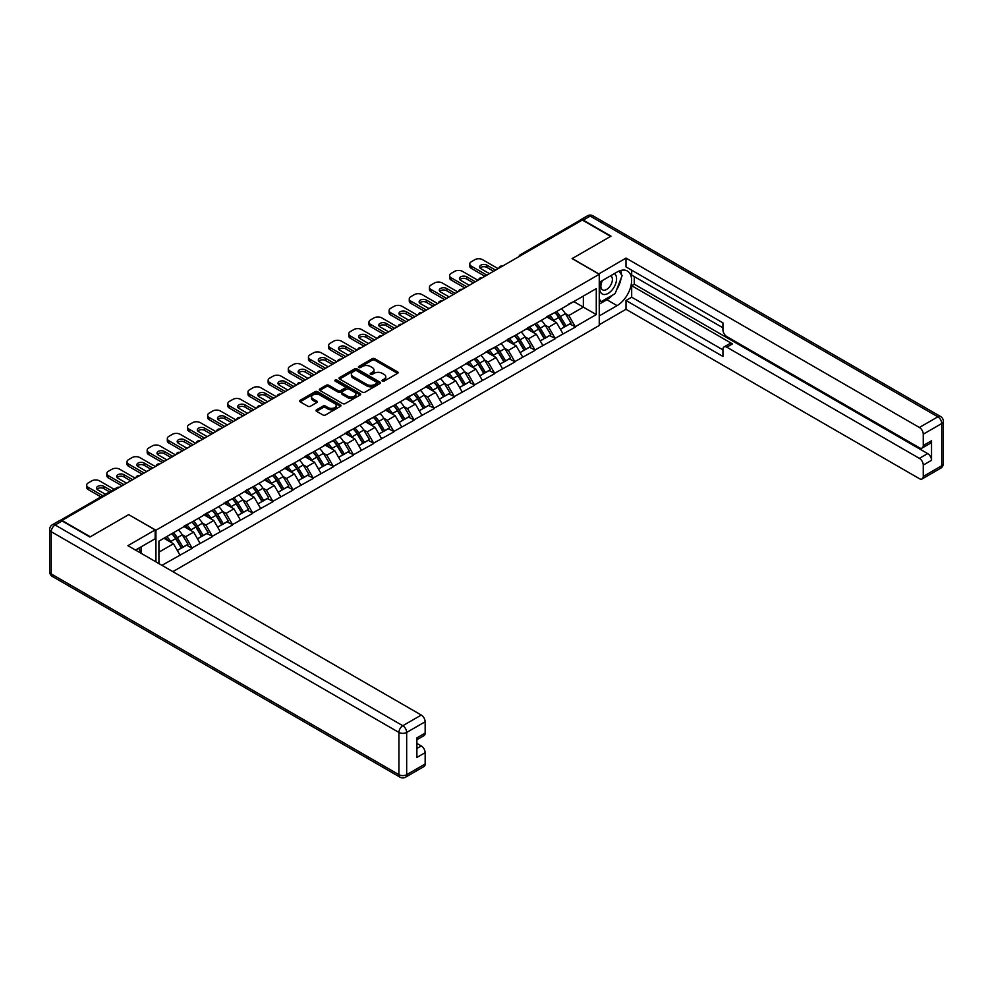 <?xml version="1.0" encoding="UTF-8"?>
<svg xmlns="http://www.w3.org/2000/svg" width="993" height="993" viewBox="0 0 993 993"><rect width="100%" height="100%" fill="white"/><g stroke="black" fill="none" stroke-linecap="round" stroke-linejoin="round"><path stroke-width="1.49" d="M382.355 381.126A1.254 0.72 0 0 0 384.13 381.126L397.61 373.343A1.8 1.03 0 0 0 398.131 372.611A1.8 1.03 0 0 0 397.61 371.879L374.771 358.696A1.8 1.03 0 0 0 372.238 358.696L358.758 366.479A1.254 0.72 0 0 0 360.533 367.497L362.271 366.491A5.747 3.314 0 0 1 370.389 366.491L372.301 367.596A5.747 3.314 0 0 1 373.976 369.942A5.747 3.314 0 0 1 372.301 372.276L370.55 373.294A1.254 0.72 0 0 0 372.325 374.311L374.076 373.306A5.747 3.314 0 0 1 382.193 373.306L384.092 374.398A5.747 3.314 0 0 1 385.781 376.744A5.747 3.314 0 0 1 384.092 379.09L382.355 380.096A1.254 0.72 0 0 0 382.355 381.126L382.355 380.096M316.544 409.811A1.8 1.03 0 0 0 316.01 410.556A1.8 1.03 0 0 0 316.544 411.288L322.948 414.975A1.8 1.03 0 0 0 325.481 414.975L340.45 406.336A1.8 1.03 0 0 0 340.984 405.603A1.8 1.03 0 0 0 340.45 404.871L317.623 391.689A1.8 1.03 0 0 0 315.079 391.689L300.109 400.328A1.8 1.03 0 0 0 299.588 401.06A1.8 1.03 0 0 0 300.109 401.793L307.855 406.261A1.8 1.03 0 0 0 310.387 406.261L316.792 402.562A1.8 1.03 0 0 0 317.326 401.83A1.8 1.03 0 0 0 316.792 401.098L312.956 398.888A4.804 2.768 0 0 1 311.554 396.927A4.804 2.768 0 0 1 314.508 394.37A4.804 2.768 0 0 1 319.746 394.966L334.778 403.642A4.804 2.768 0 0 1 336.18 405.603A4.804 2.768 0 0 1 333.214 408.16A4.804 2.768 0 0 1 327.988 407.564L325.481 406.125A1.8 1.03 0 0 0 322.948 406.125L316.544 409.811L316.544 411.288M128.805 514.56L90.289 536.791L61.988 520.456L582.32 220.036L610.621 236.384L572.105 258.614L599.251 274.291L155.938 530.225L128.805 514.709M362.395 392.198A1.8 1.03 0 0 0 364.94 392.198L379.909 383.559A1.8 1.03 0 0 0 380.431 382.826A1.8 1.03 0 0 0 379.909 382.094L357.07 368.912A1.8 1.03 0 0 0 354.538 368.912L339.569 377.551A1.8 1.03 0 0 0 339.035 378.283A1.8 1.03 0 0 0 339.569 379.016L362.395 392.198M335.696 381.399A1.254 0.72 0 0 1 336.962 381.573L336.962 380.083L360.186 393.489A1.8 1.03 0 0 1 360.707 394.221A1.8 1.03 0 0 1 360.186 394.953L345.216 403.592A1.8 1.03 0 0 1 342.672 403.592L319.833 390.41L319.833 388.946A1.8 1.03 0 0 0 319.312 389.678A1.8 1.03 0 0 0 319.833 390.41M319.833 388.946L326.25 385.247A1.8 1.03 0 0 1 328.782 385.247L338.042 390.597A1.8 1.03 0 0 0 340.587 390.597L344.832 388.139A1.8 1.03 0 0 0 345.353 387.407A1.8 1.03 0 0 0 344.832 386.674L335.187 381.101A1.254 0.72 0 0 1 336.962 380.083M155.938 561.864L155.938 530.225M172.869 571.645L599.251 325.481L599.251 274.291M171.801 533.688A12.251 7.075 -120 0 1 175.997 538.578L181.694 548.012L186.672 545.132L192.195 548.322L185.728 536.679L182.153 534.619M192.195 548.322L161.958 565.34M158.917 563.577L158.917 541.123L596.272 288.615L596.272 314.582L575.27 326.709L568.815 315.513L565.228 313.453M554.876 312.51A12.251 7.075 -120 0 1 559.071 317.412L564.781 326.846L569.759 323.966L575.27 326.709M575.27 327.156L555.112 338.352L548.645 327.156L545.07 325.083M534.718 324.152A12.251 7.075 -120 0 1 538.914 329.055L544.611 338.476L549.588 335.609L555.112 338.352M555.112 338.799L534.954 349.983L528.487 338.799L524.912 336.726M514.548 335.795A12.251 7.075 -120 0 1 518.743 340.698L524.453 350.119L529.43 347.252L534.954 349.983M534.954 350.43L514.784 361.626L508.329 350.43L504.742 348.369M494.39 347.438A12.251 7.075 -120 0 1 498.585 352.341L504.295 361.762L509.272 358.883L514.784 361.626M514.784 362.073L494.626 373.269L488.159 362.073L484.584 360.012M474.232 359.081A12.251 7.075 -120 0 1 478.427 363.984L484.125 373.405L489.102 370.526L494.626 373.269M494.626 373.716L474.468 384.912L468.001 373.716L464.426 371.655M454.062 370.712A12.251 7.075 -120 0 1 458.257 375.615L463.967 385.048L468.944 382.168L474.468 384.912M474.468 385.358L454.298 396.555L447.843 385.358L444.256 383.286M433.904 382.355A12.251 7.075 -120 0 1 438.099 387.258L443.809 396.679L448.786 393.811L454.298 396.555M454.298 397.001L434.14 408.185L427.673 397.001L424.098 394.929M413.746 393.998A12.251 7.075 -120 0 1 417.941 398.901L423.639 408.322L428.616 405.454L434.14 408.185M434.14 408.632L413.982 419.828L407.515 408.632L403.94 406.571M393.588 405.64A12.251 7.075 -120 0 1 397.771 410.543L403.481 419.965L408.458 417.085L413.982 419.828M413.982 420.275L393.811 431.471L387.357 420.275L383.77 418.214M373.418 417.283A12.251 7.075 -120 0 1 377.613 422.186L383.323 431.607L388.3 428.728L393.811 431.471M393.811 431.918L373.653 443.114L367.187 431.918L363.612 429.857M353.26 428.914A12.251 7.075 -120 0 1 357.455 433.817L363.153 443.25L368.13 440.371L373.653 443.114M373.653 443.561L353.496 454.757L347.029 443.561L343.454 441.488M333.102 440.557A12.251 7.075 -120 0 1 337.285 445.46L342.995 454.881L347.972 452.014L353.496 454.757M353.496 455.204L333.325 466.387L326.871 455.204L323.284 453.131M312.932 452.2A12.251 7.075 -120 0 1 317.127 457.103L322.837 466.524L327.814 463.657L333.325 466.387M333.325 466.834L313.167 478.03L306.7 466.834L303.126 464.774M292.774 463.843A12.251 7.075 -120 0 1 296.969 468.746L302.666 478.167L307.644 475.287L313.167 478.03M313.167 478.477L293.009 489.673L286.543 478.477L282.968 476.417M272.616 475.486A12.251 7.075 -120 0 1 276.799 480.376L282.508 489.81L287.486 486.93L293.009 489.673M293.009 490.12L272.839 501.316L266.385 490.12L262.797 488.047M252.445 487.116A12.251 7.075 -120 0 1 256.641 492.019L262.351 501.44L267.328 498.573L272.839 501.316M272.839 501.763L252.681 512.959L246.214 501.763L242.64 499.69M232.288 498.759A12.251 7.075 -120 0 1 236.483 503.662L242.18 513.083L247.158 510.216L252.681 512.959M252.681 513.406L232.523 524.589L226.056 513.406L222.482 511.333M212.13 510.402A12.251 7.075 -120 0 1 216.313 515.305L222.022 524.726L227 521.859L232.523 524.589M232.523 525.036L212.353 536.232L205.899 525.036L202.311 522.976M191.959 522.045A12.251 7.075 -120 0 1 196.155 526.948L201.864 536.369L206.842 533.489L212.353 536.232M212.353 536.679L192.195 547.875M185.343 525.409L192.195 521.908M185.728 536.679L193.623 532.136L183.668 526.389M200.077 543.32L193.623 532.136M205.514 513.778L212.353 510.265M205.899 525.036L213.78 520.493L203.826 514.746M220.247 531.677L213.78 520.493M225.672 502.135L232.523 498.623M226.056 513.406L233.938 508.85L223.996 503.103M240.405 520.047L233.938 508.85M245.83 490.492L252.681 486.992M246.214 501.763L254.109 497.208L244.154 491.461M260.563 508.404L254.109 497.208M266 478.849L272.839 475.349M266.385 490.12L274.267 485.565L264.312 479.818M280.734 496.761L274.267 485.565M286.158 467.206L293.009 463.706M286.543 478.477L294.424 473.934L284.47 468.187M300.891 485.118L294.424 473.934M306.316 455.576L313.167 452.063M306.7 466.834L314.595 462.291L304.64 456.544M321.049 473.475L314.595 462.291M326.486 443.933L333.325 440.42M326.871 455.204L334.753 450.648L324.798 444.901M341.22 461.844L334.753 450.648M346.644 432.29L353.496 428.79M347.029 443.561L354.911 439.005L344.956 433.258M361.378 450.201L354.911 439.005M366.802 420.647L373.653 417.147M367.187 431.918L375.081 427.362L365.126 421.615M381.535 438.558L375.081 427.362M386.972 409.004L393.811 405.504M387.357 420.275L395.239 415.732L385.284 409.985M401.706 426.916L395.239 415.732M407.13 397.374L413.982 393.861M407.515 408.632L415.397 404.089L405.442 398.342M421.864 415.273L415.397 404.089M427.288 385.731L434.14 382.218M427.673 397.001L435.567 392.446L425.612 386.699M442.022 403.642L435.567 392.446M447.446 374.088L454.298 370.588M447.843 385.358L455.725 380.803L445.77 375.056M462.192 391.999L455.725 380.803M467.616 362.445L474.468 358.945M468.001 373.716L475.883 369.16L465.928 363.413M482.35 380.356L475.883 369.16M487.774 350.802L494.626 347.302M488.159 362.073L496.053 357.53L486.098 351.783M502.508 368.713L496.053 357.53M507.932 339.172L514.784 335.659M508.329 350.43L516.211 345.887L506.256 340.14M522.678 357.07L516.211 345.887M528.102 327.529L534.954 324.016M528.487 338.799L536.369 334.244L526.414 328.497M542.836 345.44L536.369 334.244M548.26 315.886L555.112 312.385M548.645 327.156L556.539 322.601L546.584 316.854M562.994 333.797L556.539 322.601M580.384 221.154L521.834 254.965M521.002 255.437A2.743 1.589 120 0 1 521.697 254.891A2.743 1.589 60 0 0 520.332 254.754L578.882 220.942A2.743 1.589 60 0 1 580.247 221.079M568.418 304.243L575.27 300.742M568.815 315.513L583.35 307.122L583.35 296.075L596.272 288.615M573.793 301.599L596.272 314.582M158.917 552.17L173.452 543.767L163.895 538.243M179.919 554.963L173.452 543.767M558.786 317.636L559.431 318.008M538.628 329.279L539.261 329.651M518.458 340.922L519.103 341.282M498.3 352.552L498.945 352.925M478.142 364.195L478.775 364.568M457.972 375.838L458.617 376.21M437.814 387.481L438.459 387.853M417.656 399.124L418.289 399.484M397.485 410.754L398.131 411.127M377.328 422.397L377.973 422.77M357.17 434.04L357.803 434.413M336.999 445.683L337.645 446.056M316.841 457.326L317.487 457.686M296.684 468.957L297.317 469.329M276.513 480.6L277.159 480.972M256.355 492.243L257.001 492.615M236.197 503.885L236.831 504.258M216.027 515.528L216.673 515.888M195.869 527.159L196.515 527.531M175.711 538.802L176.344 539.174M382.851 381.3L384.092 380.58A5.747 3.314 0 0 0 385.781 378.246L385.781 376.744M373.976 369.942L373.976 371.432A5.747 3.314 0 0 1 372.301 373.778L371.059 374.485M397.585 373.356L374.771 360.186A1.8 1.03 0 0 0 372.238 360.186L359.255 367.683M379.909 382.094L379.909 383.559L357.07 370.401A1.8 1.03 0 0 0 354.538 370.401L339.594 379.028M376.732 383.335A1.254 0.72 0 0 0 376.732 382.317L356.698 370.737A1.254 0.72 0 0 0 354.911 370.737L353.074 371.804A5.747 3.314 0 0 0 351.398 374.15A5.747 3.314 0 0 0 353.074 376.496L366.777 384.403A5.747 3.314 0 0 0 374.895 384.403L376.732 383.335L376.732 384.837A1.254 0.72 0 0 0 377.104 384.316L377.104 382.826M351.398 374.15L351.398 375.639A5.747 3.314 0 0 0 353.074 377.985L353.074 376.496M376.732 384.837L374.895 385.892A5.747 3.314 0 0 1 366.777 385.892L353.074 377.985M319.858 390.423L326.25 386.736L326.25 385.247M345.353 387.407L345.353 388.896A1.8 1.03 0 0 1 344.832 389.628L340.587 392.086A1.8 1.03 0 0 1 338.042 392.086L328.782 386.736A1.8 1.03 0 0 0 326.25 386.736M336.962 381.573L360.161 394.966M347.649 396.145A4.804 2.768 0 0 0 352.887 396.741A4.804 2.768 0 0 0 355.842 394.184A4.804 2.768 0 0 0 354.439 392.223L349.139 389.157A1.8 1.03 0 0 0 346.607 389.157L342.362 391.614A1.8 1.03 0 0 0 341.828 392.347A1.8 1.03 0 0 0 342.362 393.079L347.649 396.145L347.649 397.634A4.804 2.768 0 0 0 352.887 398.23A4.804 2.768 0 0 0 355.842 395.673L355.842 394.184M341.828 392.347L341.828 393.836A1.8 1.03 0 0 0 342.362 394.569L342.362 393.079M347.649 397.634L342.362 394.569M336.18 405.603L336.18 407.093A4.804 2.768 0 0 1 333.214 409.662A4.804 2.768 0 0 1 327.988 409.054L325.481 407.614A1.8 1.03 0 0 0 322.948 407.614L316.568 411.301M311.554 396.927L311.554 398.416A4.804 2.768 0 0 0 312.956 400.378L312.956 398.888M316.767 402.575L312.956 400.378M340.425 406.348L317.623 393.178A1.8 1.03 0 0 0 315.079 393.178L300.134 401.805L300.109 400.328M498.114 268.656L482.61 259.694A5.486 3.165 0 0 0 474.853 259.694L471.365 261.718A5.486 3.165 0 0 0 469.751 263.952A5.486 3.165 0 0 0 471.365 266.186L471.365 268.433L484.932 276.265M471.365 268.433A5.486 3.165 180 0 1 469.751 266.186L469.751 263.952M480.066 268.06A4.295 2.482 180 0 1 486.93 267.427L493.595 271.263M471.365 266.186L486.868 275.148M489.462 273.658L480.86 268.693A4.295 2.482 180 0 1 479.607 266.943A4.295 2.482 180 0 1 482.25 264.647A4.295 2.482 180 0 1 486.93 265.181L495.532 270.146M561.442 308.724A14.982 8.652 60 0 1 565.365 313.664L560.387 316.544A14.982 8.652 -120 0 0 556.465 311.603M560.387 316.544L566.097 325.965L571.074 323.085L565.365 313.664M564.781 326.846L566.097 325.965M569.759 323.966L571.074 323.085M547.888 316.097A12.251 7.075 60 0 1 551.276 319.56M549.812 315.439A14.982 8.652 60 0 1 553.734 320.379L554.293 321.31M560.424 329.353L564.421 326.933L558.711 317.512A14.982 8.652 -120 0 0 554.777 312.572M564.421 326.933L560.375 329.266M477.956 280.299L462.44 271.337A5.486 3.165 0 0 0 454.695 271.337L451.194 273.36A5.486 3.165 0 0 0 449.593 275.595A5.486 3.165 0 0 0 451.194 277.829L451.194 280.076L464.774 287.908M451.194 280.076A5.486 3.165 180 0 1 449.593 277.829L449.593 275.595M459.908 279.703A4.295 2.482 180 0 1 466.772 279.058L473.425 282.906M451.194 277.829L466.71 286.791M469.292 285.289L460.702 280.336A4.295 2.482 180 0 1 459.436 278.574A4.295 2.482 180 0 1 462.093 276.29A4.295 2.482 180 0 1 466.772 276.824L475.374 281.789M541.272 320.367A14.982 8.652 60 0 1 545.207 325.307L540.229 328.174A14.982 8.652 -120 0 0 536.294 323.246M540.229 328.174L545.939 337.608L550.916 334.728L545.207 325.307M544.611 338.476L545.939 337.608M549.588 335.609L550.916 334.728M527.73 327.74A12.251 7.075 60 0 1 531.106 331.203M529.641 327.082A14.982 8.652 60 0 1 533.576 332.022L534.135 332.953M540.266 340.996L544.251 338.576L538.554 329.155A14.982 8.652 -120 0 0 534.619 324.214M544.251 338.576L540.217 340.909M457.785 291.93L442.282 282.98A5.486 3.165 0 0 0 434.524 282.98L431.036 284.991A5.486 3.165 0 0 0 429.435 287.238A5.486 3.165 0 0 0 431.036 289.472L431.036 291.706L444.603 299.551M431.036 291.706A5.486 3.165 180 0 1 429.435 289.472L429.435 287.238M439.738 291.334A4.295 2.482 180 0 1 446.614 290.701L453.267 294.549M431.036 289.472L446.552 298.421M449.134 296.932L440.532 291.967A4.295 2.482 180 0 1 439.278 290.217A4.295 2.482 180 0 1 441.935 287.933A4.295 2.482 180 0 1 446.614 288.466L455.204 293.431M521.114 332.01A14.982 8.652 60 0 1 525.036 336.95L520.071 339.817A14.982 8.652 -120 0 0 516.137 334.877M520.071 339.817L525.769 349.238L530.746 346.371L525.036 336.95M524.453 350.119L525.769 349.238M529.43 347.252L530.746 346.371M507.572 339.383A12.251 7.075 60 0 1 510.948 342.846M509.483 338.725A14.982 8.652 60 0 1 513.406 343.665L513.977 344.596M520.109 352.627L524.093 350.219L518.383 340.785A14.982 8.652 -120 0 0 514.461 335.845M524.093 350.219L520.059 352.54M437.628 303.573L422.124 294.623A5.486 3.165 0 0 0 414.366 294.623L410.879 296.634A5.486 3.165 0 0 0 409.265 298.868A5.486 3.165 0 0 0 410.879 301.115L410.879 303.349L424.445 311.181M410.879 303.349A5.486 3.165 180 0 1 409.265 301.115L409.265 298.868M419.58 302.977A4.295 2.482 180 0 1 426.444 302.344L433.109 306.192M410.879 301.115L426.382 310.064M428.976 308.575L420.374 303.61A4.295 2.482 180 0 1 419.12 301.86A4.295 2.482 180 0 1 421.764 299.563A4.295 2.482 180 0 1 426.444 300.109L435.046 305.062M500.956 343.652A14.982 8.652 60 0 1 504.878 348.593L499.901 351.46A14.982 8.652 -120 0 0 495.979 346.52M499.901 351.46L505.611 360.881L510.588 358.014L504.878 348.593M504.295 361.762L505.611 360.881M509.272 358.883L510.588 358.014M487.402 351.026A12.251 7.075 60 0 1 490.79 354.489M489.326 350.368A14.982 8.652 60 0 1 493.248 355.308L493.806 356.239M499.938 364.27L503.935 361.849L498.225 352.428A14.982 8.652 -120 0 0 494.291 347.488M503.935 361.849L499.889 364.183M417.47 315.215L401.954 306.266A5.486 3.165 0 0 0 394.209 306.266L390.708 308.277A5.486 3.165 0 0 0 389.107 310.511A5.486 3.165 0 0 0 390.708 312.758L390.708 314.992L404.288 322.824M390.708 314.992A5.486 3.165 180 0 1 389.107 312.758L389.107 310.511M399.422 314.62A4.295 2.482 180 0 1 406.286 313.987L412.939 317.822M390.708 312.758L406.224 321.707M408.806 320.218L400.216 315.253A4.295 2.482 180 0 1 398.95 313.503A4.295 2.482 180 0 1 401.606 311.206A4.295 2.482 180 0 1 406.286 311.74L414.888 316.705M480.786 355.283A14.982 8.652 60 0 1 484.721 360.223L479.743 363.103A14.982 8.652 -120 0 0 475.808 358.163M479.743 363.103L485.453 372.524L490.43 369.657L484.721 360.223M484.125 373.405L485.453 372.524M489.102 370.526L490.43 369.657M467.244 362.656A12.251 7.075 60 0 1 470.62 366.132M469.155 362.011A14.982 8.652 60 0 1 473.09 366.938L473.649 367.869M479.78 375.913L483.765 373.492L478.067 364.071A14.982 8.652 -120 0 0 474.133 359.131M483.765 373.492L479.731 375.826M397.299 326.858L381.796 317.897A5.486 3.165 0 0 0 374.038 317.897L370.55 319.92A5.486 3.165 0 0 0 368.949 322.154A5.486 3.165 0 0 0 370.55 324.388L370.55 326.635L384.117 334.467M370.55 326.635A5.486 3.165 180 0 1 368.949 324.388L368.949 322.154M379.252 326.263A4.295 2.482 180 0 1 386.128 325.63L392.781 329.465M370.55 324.388L386.066 333.35M388.648 331.861L380.046 326.896A4.295 2.482 180 0 1 378.792 325.145A4.295 2.482 180 0 1 381.449 322.849A4.295 2.482 180 0 1 386.128 323.383L394.717 328.348M460.628 366.926A14.982 8.652 60 0 1 464.55 371.866L459.585 374.746A14.982 8.652 -120 0 0 455.65 369.806M459.585 374.746L465.283 384.167L470.26 381.287L464.55 371.866M463.967 385.048L465.283 384.167M468.944 382.168L470.26 381.287M447.086 374.299A12.251 7.075 60 0 1 450.462 377.762M448.997 373.641A14.982 8.652 60 0 1 452.92 378.581L453.491 379.512M459.622 387.555L463.607 385.135L457.897 375.714A14.982 8.652 -120 0 0 453.975 370.774M463.607 385.135L459.573 387.469M601.919 280.796A11.879 6.864 120 0 0 603.967 294.511A11.879 6.864 120 0 0 614.692 286.021A11.879 6.864 120 0 0 614.406 273.596M602.59 280.411A8.13 4.692 120 0 0 602.565 289.844A8.13 4.692 120 0 0 603.756 290.217A8.13 4.692 120 0 0 611.204 284.209A8.13 4.692 120 0 0 610.707 275.756A8.13 4.692 120 0 0 610.683 275.744M618.937 271.114L622.115 275.632L615.139 293.618L601.187 301.673L599.251 298.905M599.251 300.556L601.187 301.673M138.61 548.297L141.589 553.585M598.729 273.994L626 258.093L919.381 427.474L937.864 416.812L590.202 216.089L583.226 220.111L611.005 236.16L572.241 258.54L598.729 273.845M599.251 282.347L617.087 272.045A20.568 11.866 120 0 1 627.365 271.027A20.568 11.866 120 0 1 630.518 287.511A20.568 11.866 120 0 1 617.087 305.633L599.251 315.923M599.251 324.723L626 309.282L626 300.482L722.929 356.437L722.929 349.424A5.486 3.165 -120 0 1 724.071 346.917A5.486 3.165 -120 0 1 726.814 347.19L919.381 458.369L927.661 453.59A5.486 3.165 60 0 1 931.533 460.305L931.533 440.755A5.486 3.165 60 0 1 930.404 443.275L922.125 448.042A5.486 3.165 -120 0 0 923.267 445.534L923.267 434.189A5.486 3.165 -120 0 0 919.381 427.474M634.279 276.6L634.279 284.209L631.685 285.699L631.685 297.192L626 300.482M631.685 270.183L631.685 275.111L722.929 327.789M922.125 448.042A5.486 3.165 -120 0 1 919.381 447.769L726.814 336.59A5.486 3.165 -120 0 1 722.929 329.875L722.929 322.862L626 266.906L626 258.093M626 309.282L919.381 478.663A5.486 3.165 -120 0 0 922.125 478.936A5.486 3.165 -120 0 0 923.267 476.429L923.267 465.084A5.486 3.165 -120 0 0 919.381 458.369M583.226 220.111A5.486 3.165 -120 0 0 580.483 219.838A5.486 3.165 -120 0 0 579.627 220.843M631.685 285.699L732.499 343.901L726.814 347.19M634.279 284.209L927.661 453.59M631.685 297.192L722.929 349.871M724.071 346.917L729.756 343.64A5.486 3.165 60 0 1 732.499 343.901M599.251 304.131L606.872 299.737A20.568 11.866 120 0 0 612.569 295.095M616.653 289.72A20.568 11.866 120 0 0 621.084 278.313M621.419 274.627A20.568 11.866 120 0 0 620.898 270.431M599.251 301.748L600.281 301.152M62.112 520.977L55.136 524.999A5.486 3.165 -120 0 0 52.393 524.726L59.369 520.704A5.486 3.165 60 0 1 62.112 520.977L89.904 537.014L128.668 514.635L155.169 529.927L155.169 538.74L136.811 549.328A20.568 11.866 120 0 0 135.582 550.11M155.169 529.927L127.898 545.678L421.28 715.059A5.486 3.165 60 0 1 425.153 721.774L425.153 733.119A5.486 3.165 60 0 1 424.023 735.627L416.886 739.748M141.08 551.823L141.08 546.87M416.886 748.486L421.28 745.954A5.486 3.165 60 0 1 425.153 752.669L425.153 764.002A5.486 3.165 60 0 1 424.023 766.522L405.541 777.184A5.486 3.165 -120 0 0 406.671 774.677L425.153 764.002M425.153 733.119L416.886 737.886L416.886 757.436L425.153 752.669M421.28 745.954L416.886 743.409M377.141 338.501L361.638 329.539A5.486 3.165 0 0 0 353.88 329.539L350.392 331.563A5.486 3.165 0 0 0 348.779 333.797A5.486 3.165 0 0 0 350.392 336.031L350.392 338.278L363.959 346.11M350.392 338.278A5.486 3.165 180 0 1 348.779 336.031L348.779 333.797M359.094 337.905A4.295 2.482 180 0 1 365.97 337.26L372.623 341.108M350.392 336.031L365.896 344.993M368.49 343.491L359.888 338.539A4.295 2.482 180 0 1 358.634 336.776A4.295 2.482 180 0 1 361.278 334.492A4.295 2.482 180 0 1 365.97 335.026L374.56 339.991M440.47 378.569A14.982 8.652 60 0 1 444.392 383.509L439.415 386.376A14.982 8.652 -120 0 0 435.493 381.449M439.415 386.376L445.125 395.81L450.102 392.93L444.392 383.509M443.809 396.679L445.125 395.81M448.786 393.811L450.102 392.93M426.916 385.942A12.251 7.075 60 0 1 430.304 389.405M428.839 385.284A14.982 8.652 60 0 1 432.762 390.224L433.32 391.155M439.452 399.198L443.449 396.778L437.739 387.357A14.982 8.652 -120 0 0 433.804 382.417M443.449 396.778L439.402 399.112M356.983 350.132L341.468 341.182A5.486 3.165 0 0 0 333.722 341.182L330.222 343.193A5.486 3.165 0 0 0 328.621 345.44A5.486 3.165 0 0 0 330.222 347.674L330.222 349.908L343.801 357.753M330.222 349.908A5.486 3.165 180 0 1 328.621 347.674L328.621 345.44M338.936 349.536A4.295 2.482 180 0 1 345.8 348.903L352.453 352.751M330.222 347.674L345.738 356.624M348.32 355.134L339.73 350.169A4.295 2.482 180 0 1 338.464 348.419A4.295 2.482 180 0 1 341.12 346.135A4.295 2.482 180 0 1 345.8 346.669L354.402 351.634M420.3 390.212A14.982 8.652 60 0 1 424.234 395.152L419.257 398.019A14.982 8.652 -120 0 0 415.335 393.079M419.257 398.019L424.967 407.44L429.944 404.573L424.234 395.152M423.639 408.322L424.967 407.44M428.616 405.454L429.944 404.573M406.758 397.585A12.251 7.075 60 0 1 410.134 401.048M408.669 396.927A14.982 8.652 60 0 1 412.604 401.867L413.162 402.798M419.294 410.829L423.279 408.421L417.581 398.987A14.982 8.652 -120 0 0 413.647 394.047M423.279 408.421L419.245 410.742M336.813 361.775L321.31 352.825A5.486 3.165 0 0 0 313.552 352.825L310.064 354.836A5.486 3.165 0 0 0 308.463 357.07A5.486 3.165 0 0 0 310.064 359.317L310.064 361.551L323.631 369.384M310.064 361.551A5.486 3.165 180 0 1 308.463 359.317L308.463 357.07M318.765 361.179A4.295 2.482 180 0 1 325.642 360.546L332.295 364.394M310.064 359.317L325.58 368.266M328.162 366.777L319.56 361.812A4.295 2.482 180 0 1 318.306 360.062A4.295 2.482 180 0 1 320.962 357.765A4.295 2.482 180 0 1 325.642 358.312L334.231 363.264M400.142 401.855A14.982 8.652 60 0 1 404.064 406.795L399.099 409.662A14.982 8.652 -120 0 0 395.164 404.722M399.099 409.662L404.796 419.083L409.774 416.216L404.064 406.795M403.481 419.965L404.796 419.083M408.458 417.085L409.774 416.216M386.6 409.228A12.251 7.075 60 0 1 389.976 412.691M388.511 408.57A14.982 8.652 60 0 1 392.434 413.51L393.005 414.429M399.136 422.472L403.121 420.051L397.411 410.63A14.982 8.652 -120 0 0 393.489 405.69M403.121 420.051L399.087 422.385M316.655 373.418L301.152 364.468A5.486 3.165 0 0 0 293.394 364.468L289.906 366.479A5.486 3.165 0 0 0 288.293 368.713A5.486 3.165 0 0 0 289.906 370.96L289.906 373.194L303.473 381.027M289.906 373.194A5.486 3.165 180 0 1 288.293 370.96L288.293 368.713M298.608 372.822A4.295 2.482 180 0 1 305.484 372.189L312.137 376.024M289.906 370.96L305.41 379.909M308.004 378.42L299.402 373.455A4.295 2.482 180 0 1 298.148 371.705A4.295 2.482 180 0 1 300.792 369.408A4.295 2.482 180 0 1 305.484 369.942L314.073 374.907M379.984 413.485A14.982 8.652 60 0 1 383.906 418.425L378.929 421.305A14.982 8.652 -120 0 0 375.006 416.365M378.929 421.305L384.639 430.726L389.616 427.859L383.906 418.425M383.323 431.607L384.639 430.726M388.3 428.728L389.616 427.859M366.429 420.858A12.251 7.075 60 0 1 369.818 424.334M368.353 420.213A14.982 8.652 60 0 1 372.276 425.141L372.834 426.071M378.966 434.115L382.963 431.694L377.253 422.273A14.982 8.652 -120 0 0 373.318 417.333M382.963 431.694L378.916 434.028M296.497 385.061L280.982 376.099A5.486 3.165 0 0 0 273.236 376.099L269.736 378.122A5.486 3.165 0 0 0 268.135 380.356A5.486 3.165 0 0 0 269.736 382.59L269.736 384.837L283.315 392.669M269.736 384.837A5.486 3.165 180 0 1 268.135 382.59L268.135 380.356M278.45 384.465A4.295 2.482 180 0 1 285.314 383.832L291.967 387.667M269.736 382.59L285.252 391.552M287.833 390.063L279.244 385.098A4.295 2.482 180 0 1 277.978 383.348A4.295 2.482 180 0 1 280.634 381.051A4.295 2.482 180 0 1 285.314 381.585L293.916 386.55M359.814 425.128A14.982 8.652 60 0 1 363.748 430.068L358.771 432.948A14.982 8.652 -120 0 0 354.849 428.008M358.771 432.948L364.481 442.369L369.458 439.489L363.748 430.068M363.153 443.25L364.481 442.369M368.13 440.371L369.458 439.489M346.272 432.501A12.251 7.075 60 0 1 349.648 435.964M348.183 431.843A14.982 8.652 60 0 1 352.118 436.783L352.676 437.714M358.808 445.758L362.793 443.337L357.095 433.916A14.982 8.652 -120 0 0 353.16 428.976M362.793 443.337L358.758 445.671M276.339 396.704L260.824 387.742A5.486 3.165 0 0 0 253.066 387.742L249.578 389.765A5.486 3.165 0 0 0 247.977 391.999A5.486 3.165 0 0 0 249.578 394.233L249.578 396.48L263.145 404.312M249.578 396.48A5.486 3.165 180 0 1 247.977 394.233L247.977 391.999M258.279 396.095A4.295 2.482 180 0 1 265.156 395.462L271.809 399.31M249.578 394.233L265.094 403.195M267.676 401.693L259.074 396.741A4.295 2.482 180 0 1 257.82 394.978A4.295 2.482 180 0 1 260.476 392.694A4.295 2.482 180 0 1 265.156 393.228L273.745 398.193M339.656 436.771A14.982 8.652 60 0 1 343.59 441.711L338.613 444.579A14.982 8.652 -120 0 0 334.678 439.651M338.613 444.579L344.31 454.012L349.288 451.132L343.59 441.711M342.995 454.881L344.31 454.012M347.972 452.014L349.288 451.132M326.114 444.144A12.251 7.075 60 0 1 329.49 447.607M328.025 443.486A14.982 8.652 60 0 1 331.947 448.426L332.518 449.357M338.65 457.401L342.635 454.98L336.925 445.559A14.982 8.652 -120 0 0 333.003 440.619M342.635 454.98L338.601 457.314M256.169 408.334L240.666 399.385A5.486 3.165 0 0 0 232.908 399.385L229.42 401.395A5.486 3.165 0 0 0 227.807 403.642A5.486 3.165 0 0 0 229.42 405.876L229.42 408.111L242.987 415.955M229.42 408.111A5.486 3.165 180 0 1 227.807 405.876L227.807 403.642M238.121 407.738A4.295 2.482 180 0 1 244.998 407.105L251.651 410.953M229.42 405.876L244.923 414.826M247.518 413.336L238.916 408.371A4.295 2.482 180 0 1 237.662 406.621A4.295 2.482 180 0 1 240.306 404.337A4.295 2.482 180 0 1 244.998 404.871L253.587 409.836M319.498 448.414A14.982 8.652 60 0 1 323.42 453.354L318.443 456.221A14.982 8.652 -120 0 0 314.52 451.281M318.443 456.221L324.152 465.643L329.13 462.775L323.42 453.354M322.837 466.524L324.152 465.643M327.814 463.657L329.13 462.775M305.943 455.787A12.251 7.075 60 0 1 309.332 459.25M307.867 455.129A14.982 8.652 60 0 1 311.79 460.069L312.348 461M318.48 469.031L322.477 466.623L316.767 457.19A14.982 8.652 -120 0 0 312.832 452.249M322.477 466.623L318.43 468.944M236.011 419.977L220.496 411.028A5.486 3.165 0 0 0 212.75 411.028L209.262 413.038A5.486 3.165 0 0 0 207.649 415.273A5.486 3.165 0 0 0 209.262 417.519L209.262 419.754L222.829 427.586M209.262 419.754A5.486 3.165 180 0 1 207.649 417.519L207.649 415.273M217.963 419.381A4.295 2.482 180 0 1 224.828 418.748L231.481 422.596M209.262 417.519L224.766 426.469M227.347 424.979L218.758 420.014A4.295 2.482 180 0 1 217.492 418.264A4.295 2.482 180 0 1 220.148 415.968A4.295 2.482 180 0 1 224.828 416.514L233.429 421.466M299.327 460.057A14.982 8.652 60 0 1 303.262 464.997L298.285 467.864A14.982 8.652 -120 0 0 294.362 462.924M298.285 467.864L303.995 477.285L308.972 474.418L303.262 464.997M302.666 478.167L303.995 477.285M307.644 475.287L308.972 474.418M285.785 467.43A12.251 7.075 60 0 1 289.162 470.893M287.697 466.772A14.982 8.652 60 0 1 291.632 471.712L292.19 472.631M298.322 480.674L302.306 478.254L296.609 468.833A14.982 8.652 -120 0 0 292.674 463.892M302.306 478.254L298.272 480.587M215.853 431.62L200.338 422.67A5.486 3.165 0 0 0 192.58 422.67L189.092 424.681A5.486 3.165 0 0 0 187.491 426.916A5.486 3.165 0 0 0 189.092 429.162L189.092 431.396L202.659 439.229M189.092 431.396A5.486 3.165 180 0 1 187.491 429.162L187.491 426.916M197.793 431.024A4.295 2.482 180 0 1 204.67 430.391L211.323 434.226M189.092 429.162L204.608 438.112M207.189 436.622L198.588 431.657A4.295 2.482 180 0 1 197.334 429.907A4.295 2.482 180 0 1 199.99 427.611A4.295 2.482 180 0 1 204.67 428.144L213.259 433.109M279.17 471.687A14.982 8.652 60 0 1 283.104 476.628L278.127 479.507A14.982 8.652 -120 0 0 274.192 474.567M278.127 479.507L283.824 488.928L288.802 486.061L283.104 476.628M282.508 489.81L283.824 488.928M287.486 486.93L288.802 486.061M265.627 479.06A12.251 7.075 60 0 1 269.004 482.536M267.539 478.403A14.982 8.652 60 0 1 271.461 483.343L272.032 484.274M278.164 492.317L282.149 489.897L276.439 480.475A14.982 8.652 -120 0 0 272.516 475.535M282.149 489.897L278.114 492.23M195.683 443.263L180.18 434.301A5.486 3.165 0 0 0 172.422 434.301L168.934 436.324A5.486 3.165 0 0 0 167.321 438.558A5.486 3.165 0 0 0 168.934 440.793L168.934 443.039L182.501 450.872M168.934 443.039A5.486 3.165 180 0 1 167.321 440.793L167.321 438.558M177.635 442.667A4.295 2.482 180 0 1 184.512 442.034L191.165 445.869M168.934 440.793L184.437 449.755M187.032 448.265L178.43 443.3A4.295 2.482 180 0 1 177.176 441.55A4.295 2.482 180 0 1 179.82 439.254A4.295 2.482 180 0 1 184.512 439.787L193.101 444.752M259.012 483.33A14.982 8.652 60 0 1 262.934 488.271L257.957 491.15A14.982 8.652 -120 0 0 254.034 486.21M257.957 491.15L263.666 500.571L268.644 497.692L262.934 488.271M262.351 501.44L263.666 500.571M267.328 498.573L268.644 497.692M245.47 490.703A12.251 7.075 60 0 1 248.846 494.166M247.381 490.046A14.982 8.652 60 0 1 251.303 494.986L251.862 495.917M257.994 503.96L261.991 501.539L256.281 492.118A14.982 8.652 -120 0 0 252.359 487.178M261.991 501.539L257.944 503.873M175.525 454.906L160.01 445.944A5.486 3.165 0 0 0 152.264 445.944L148.776 447.967A5.486 3.165 0 0 0 147.163 450.201A5.486 3.165 0 0 0 148.776 452.436L148.776 454.682L162.343 462.515M148.776 454.682A5.486 3.165 180 0 1 147.163 452.436L147.163 450.201M157.477 454.298A4.295 2.482 180 0 1 164.341 453.664L170.995 457.512M148.776 452.436L164.279 461.397M166.861 459.896L158.272 454.943A4.295 2.482 180 0 1 157.006 453.18A4.295 2.482 180 0 1 159.662 450.896A4.295 2.482 180 0 1 164.341 451.43L172.943 456.395M238.841 494.973A14.982 8.652 60 0 1 242.776 499.913L237.799 502.781A14.982 8.652 -120 0 0 233.876 497.841M237.799 502.781L243.508 512.214L248.486 509.335L242.776 499.913M242.18 513.083L243.508 512.214M247.158 510.216L248.486 509.335M225.299 502.346A12.251 7.075 60 0 1 228.675 505.809M227.211 501.688A14.982 8.652 60 0 1 231.146 506.629L231.704 507.56M237.836 515.603L241.82 513.182L236.123 503.761A14.982 8.652 -120 0 0 232.188 498.821M241.82 513.182L237.786 515.516M155.367 466.536L139.852 457.587A5.486 3.165 0 0 0 132.094 457.587L128.606 459.598A5.486 3.165 0 0 0 127.005 461.844A5.486 3.165 0 0 0 128.606 464.079L128.606 466.313L142.173 474.157M128.606 466.313A5.486 3.165 180 0 1 127.005 464.079L127.005 461.844M137.307 465.94A4.295 2.482 180 0 1 144.184 465.307L150.837 469.155M128.606 464.079L144.122 473.028M146.703 471.538L138.114 466.573A4.295 2.482 180 0 1 136.848 464.823A4.295 2.482 180 0 1 139.504 462.539A4.295 2.482 180 0 1 144.184 463.073L152.773 468.038M218.683 506.616A14.982 8.652 60 0 1 222.618 511.556L217.641 514.424A14.982 8.652 -120 0 0 213.706 509.483M217.641 514.424L223.338 523.845L228.316 520.977L222.618 511.556M222.022 524.726L223.338 523.845M227 521.859L228.316 520.977M205.141 513.989A12.251 7.075 60 0 1 208.518 517.452M207.053 513.331A14.982 8.652 60 0 1 210.975 518.272L211.546 519.202M217.678 527.233L221.662 524.825L215.953 515.392A14.982 8.652 -120 0 0 212.03 510.452M221.662 524.825L217.628 527.146M135.197 478.179L119.694 469.23A5.486 3.165 0 0 0 111.936 469.23L108.448 471.241A5.486 3.165 0 0 0 106.834 473.475A5.486 3.165 0 0 0 108.448 475.721L108.448 477.956L122.015 485.788M108.448 477.956A5.486 3.165 180 0 1 106.834 475.721L106.834 473.475M117.149 477.583A4.295 2.482 180 0 1 124.026 476.95L130.679 480.798M108.448 475.721L123.951 484.671M126.545 483.181L117.944 478.216A4.295 2.482 180 0 1 116.69 476.466A4.295 2.482 180 0 1 119.334 474.17A4.295 2.482 180 0 1 124.026 474.716L132.615 479.669M198.526 518.259A14.982 8.652 60 0 1 202.448 523.199L197.47 526.067A14.982 8.652 -120 0 0 193.548 521.126M197.47 526.067L203.18 535.488L208.158 532.62L202.448 523.199M201.864 536.369L203.18 535.488M206.842 533.489L208.158 532.62M184.983 525.632A12.251 7.075 60 0 1 188.36 529.095M186.895 524.974A14.982 8.652 60 0 1 190.817 529.914L191.376 530.833M197.508 538.876L201.505 536.456L195.795 527.035A14.982 8.652 -120 0 0 191.872 522.095M201.505 536.456L197.458 538.789M114.108 489.288L99.523 480.873A5.486 3.165 0 0 0 91.778 480.873L88.29 482.883A5.486 3.165 0 0 0 86.676 485.118A5.486 3.165 0 0 0 88.29 487.364L88.29 489.599L100.926 496.897M88.29 489.599A5.486 3.165 180 0 1 86.676 487.364L86.676 485.118M96.991 489.226A4.295 2.482 180 0 1 103.855 488.593L109.578 491.895M88.29 487.364L102.862 495.78M105.444 494.278L97.786 489.859A4.295 2.482 180 0 1 96.52 488.109A4.295 2.482 180 0 1 99.176 485.813A4.295 2.482 180 0 1 103.855 486.347L111.526 490.778M178.355 529.89A14.982 8.652 60 0 1 182.29 534.83L177.313 537.709A14.982 8.652 -120 0 0 173.39 532.769M177.313 537.709L183.022 547.131L188 544.263L182.29 534.83M181.694 548.012L183.022 547.131M186.672 545.132L188 544.263M165.148 537.523A12.251 7.075 60 0 1 168.189 540.738M166.725 536.605A14.982 8.652 60 0 1 170.659 541.545L171.218 542.476M177.35 550.519L181.334 548.099L175.637 538.678A14.982 8.652 -120 0 0 171.702 533.737M181.334 548.099L177.3 550.432M118.589 487.774L61.405 520.642M119.16 487.439A2.743 1.589 -60 0 0 118.465 487.7A2.743 1.589 -120 0 0 117.087 487.563L60.101 520.469M500.844 267.08A2.743 1.589 120 0 1 501.539 266.521A2.743 1.589 -60 0 1 502.235 266.273M480.686 278.723A2.743 1.589 120 0 1 481.382 278.164A2.743 1.589 -60 0 1 482.077 277.916M460.516 290.353A2.743 1.589 120 0 1 461.211 289.807A2.743 1.589 -60 0 1 461.906 289.559M440.358 301.996A2.743 1.589 120 0 1 441.053 301.45A2.743 1.589 -60 0 1 441.748 301.189M420.2 313.639A2.743 1.589 120 0 1 420.895 313.093A2.743 1.589 -60 0 1 421.591 312.832M400.03 325.282A2.743 1.589 120 0 1 400.725 324.723A2.743 1.589 -60 0 1 401.433 324.475M379.872 336.925A2.743 1.589 120 0 1 380.567 336.366A2.743 1.589 -60 0 1 381.262 336.118M359.714 348.555A2.743 1.589 120 0 1 360.409 348.009A2.743 1.589 -60 0 1 361.104 347.761M339.544 360.198A2.743 1.589 120 0 1 340.239 359.652A2.743 1.589 -60 0 1 340.947 359.392M319.386 371.841A2.743 1.589 120 0 1 320.081 371.295A2.743 1.589 -60 0 1 320.776 371.034M299.228 383.484A2.743 1.589 120 0 1 299.923 382.926A2.743 1.589 -60 0 1 300.618 382.677M279.058 395.127A2.743 1.589 120 0 1 279.753 394.569A2.743 1.589 -60 0 1 280.46 394.32M258.9 406.758A2.743 1.589 120 0 1 259.595 406.211A2.743 1.589 -60 0 1 260.29 405.963M238.742 418.401A2.743 1.589 120 0 1 239.437 417.854A2.743 1.589 -60 0 1 240.132 417.594M218.572 430.043A2.743 1.589 120 0 1 219.267 429.497A2.743 1.589 -60 0 1 219.974 429.237M198.414 441.686A2.743 1.589 120 0 1 199.109 441.128A2.743 1.589 -60 0 1 199.804 440.88M178.256 453.329A2.743 1.589 120 0 1 178.951 452.771A2.743 1.589 -60 0 1 179.646 452.523M158.086 464.96A2.743 1.589 120 0 1 158.781 464.414A2.743 1.589 -60 0 1 159.488 464.165M137.928 476.603A2.743 1.589 120 0 1 138.623 476.057A2.743 1.589 -60 0 1 139.318 475.796M384.092 380.58L384.092 379.09M370.55 374.311L370.55 373.294M372.301 373.778L372.301 372.276M358.758 367.497L358.758 366.479M372.238 360.186L372.238 358.696M374.771 360.186L374.771 358.696M397.61 373.343L397.61 371.879M339.569 379.016L339.569 377.551M354.538 370.401L354.538 368.912M357.07 370.401L357.07 368.912M366.777 385.892L366.777 384.403M374.895 385.892L374.895 384.403M328.782 386.736L328.782 385.247M338.042 392.086L338.042 390.597M340.587 392.086L340.587 390.597M344.832 389.628L344.832 388.139M360.186 394.953L360.186 393.489M322.948 407.614L322.948 406.125M325.481 407.614L325.481 406.125M327.988 409.054L327.988 407.564M316.792 402.562L316.792 401.098M315.079 393.178L315.079 391.689M317.623 393.178L317.623 391.689M340.45 406.336L340.45 404.871M558.711 317.512L553.734 320.379M486.93 267.427L486.93 265.181M538.554 329.155L533.576 332.022M466.772 279.058L466.772 276.824M518.383 340.785L513.406 343.665M446.614 290.701L446.614 288.466M498.225 352.428L493.248 355.308M426.444 302.344L426.444 300.109M478.067 364.071L473.09 366.938M406.286 313.987L406.286 311.74M457.897 375.714L452.92 378.581M386.128 325.63L386.128 323.383M923.267 445.534L931.533 440.755M931.533 460.305L923.267 465.084M923.267 476.429L941.749 465.754L941.749 423.527L923.267 434.189M606.872 299.737L617.087 305.633M941.749 465.754A5.486 3.165 60 0 1 940.607 468.274A5.486 5.486 0 0 0 943.35 463.52A5.486 3.165 180 0 1 941.749 465.754M941.749 423.527A5.486 3.165 0 0 0 943.35 421.28A5.486 5.486 0 0 0 940.607 416.539A5.486 3.165 -60 0 0 937.864 416.812A5.486 3.165 60 0 1 941.749 423.527M580.483 219.838L587.459 215.816A5.486 3.165 60 0 1 590.202 216.089A5.486 3.165 -60 0 1 592.945 215.816L940.607 416.539M52.393 524.726A5.486 5.486 0 0 0 49.65 529.48A5.486 3.165 180 0 0 51.251 531.714A5.486 3.165 -60 0 1 55.136 524.999L402.798 725.722A5.486 3.165 -60 0 0 398.925 732.437L51.251 531.714L51.251 573.954L398.925 774.677L398.925 732.437A5.486 3.165 0 0 0 406.671 732.437L406.671 774.677A5.486 3.165 180 0 1 398.925 774.677A5.486 3.165 -60 0 0 400.055 777.184A5.486 5.486 0 0 0 405.541 777.184M425.153 721.774L406.671 732.437A5.486 3.165 -120 0 0 402.798 725.722L421.28 715.059M52.393 576.461A5.486 3.165 -60 0 1 51.251 573.954A5.486 3.165 0 0 1 49.65 571.72A5.486 5.486 0 0 0 52.393 576.461L400.055 777.184M437.739 387.357L432.762 390.224M365.97 337.26L365.97 335.026M417.581 398.987L412.604 401.867M345.8 348.903L345.8 346.669M397.411 410.63L392.434 413.51M325.642 360.546L325.642 358.312M377.253 422.273L372.276 425.141M305.484 372.189L305.484 369.942M357.095 433.916L352.118 436.783M285.314 383.832L285.314 381.585M336.925 445.559L331.947 448.426M265.156 395.462L265.156 393.228M316.767 457.19L311.79 460.069M244.998 407.105L244.998 404.871M296.609 468.833L291.632 471.712M224.828 418.748L224.828 416.514M276.439 480.475L271.461 483.343M204.67 430.391L204.67 428.144M256.281 492.118L251.303 494.986M184.512 442.034L184.512 439.787M236.123 503.761L231.146 506.629M164.341 453.664L164.341 451.43M215.953 515.392L210.975 518.272M144.184 465.307L144.184 463.073M195.795 527.035L190.817 529.914M124.026 476.95L124.026 474.716M175.637 538.678L170.659 541.545M103.855 488.593L103.855 486.347M520.332 254.754A2.743 2.743 0 0 0 519.016 256.591M502.421 266.174A2.743 2.743 0 0 0 498.846 268.234M482.263 277.804A2.743 2.743 0 0 0 478.688 279.865M462.093 289.447A2.743 2.743 0 0 0 458.53 291.508M441.935 301.09A2.743 2.743 0 0 0 438.36 303.15M421.777 312.733A2.743 2.743 0 0 0 418.202 314.793M401.606 324.376A2.743 2.743 0 0 0 398.044 326.436M381.449 336.006A2.743 2.743 0 0 0 377.886 338.067M361.291 347.649A2.743 2.743 0 0 0 357.716 349.71M341.12 359.292A2.743 2.743 0 0 0 337.558 361.353M320.962 370.935A2.743 2.743 0 0 0 317.4 372.996M300.805 382.578A2.743 2.743 0 0 0 297.23 384.639M280.634 394.209A2.743 2.743 0 0 0 277.072 396.269M260.476 405.852A2.743 2.743 0 0 0 256.914 407.912M240.318 417.494A2.743 2.743 0 0 0 236.744 419.555M220.148 429.137A2.743 2.743 0 0 0 216.586 431.198M199.99 440.78A2.743 2.743 0 0 0 196.428 442.828M179.832 452.411A2.743 2.743 0 0 0 176.257 454.471M159.662 464.054A2.743 2.743 0 0 0 156.1 466.114M139.504 475.697A2.743 2.743 0 0 0 135.942 477.757M119.346 487.34A2.743 2.743 0 0 0 117.087 487.563M922.125 478.936L940.607 468.274M943.35 463.52L943.35 421.28M592.945 215.816A5.486 5.486 0 0 0 587.459 215.816M49.65 529.48L49.65 571.72"/></g></svg>
